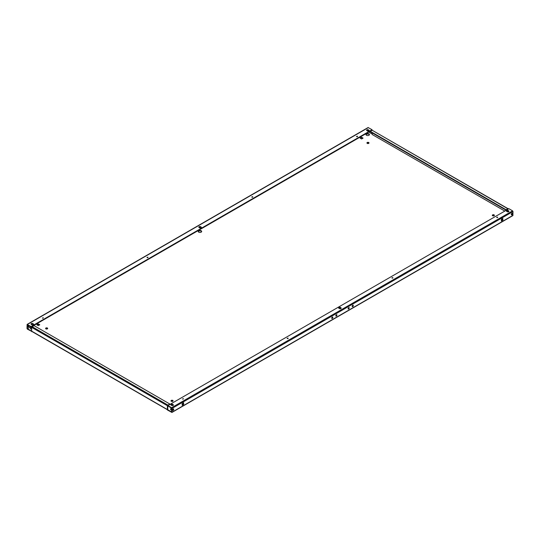<?xml version="1.0" encoding="UTF-8"?>
<svg xmlns="http://www.w3.org/2000/svg" width="540" height="540" viewBox="0 0 540 540"><rect width="100%" height="100%" fill="white"/><g stroke="black" fill="none" stroke-linecap="round" stroke-linejoin="round"><path stroke-width="0.81" d="M288.09 338.094L287.098 338.33L288.09 338.094M147.967 257.195L146.981 257.432L147.967 257.195M42.39 318.148L43.207 317.675L42.39 318.148L43.207 318.148M182.507 399.046L183.323 398.574L182.507 399.046L183.323 399.046M392.85 277.607L391.865 277.844L392.85 277.607M392.85 278.08L392.033 278.08M252.734 196.709L251.741 196.945L252.734 196.709M252.734 197.181L251.91 197.181M357.494 136.228L356.508 136.465L357.494 136.228M357.494 136.701L356.677 136.701M497.61 217.121L496.625 217.357L497.61 217.121M497.61 217.593L496.793 217.593M369.414 134.811A1.735 1.006 0 0 0 368.948 134.339A1.735 1.006 0 0 0 367.254 134.082A1.735 1.006 0 0 0 366.039 134.811M368.948 133.866A1.735 1.006 0 0 0 367.058 133.643A1.735 1.006 0 0 0 365.985 134.575A1.735 1.006 0 0 0 366.498 135.284A1.735 1.006 0 0 0 368.388 135.5A1.735 1.006 0 0 0 369.461 134.575A1.735 1.006 0 0 0 368.948 133.866M368.928 143.174A1.04 0.601 0 0 0 368.705 142.985A1.04 0.601 0 0 0 367.011 143.174M368.705 142.513A1.04 0.601 0 0 0 367.571 142.378A1.04 0.601 0 0 0 366.93 142.938A1.04 0.601 0 0 0 367.234 143.363A1.04 0.601 0 0 0 368.368 143.492A1.04 0.601 0 0 0 369.009 142.938A1.04 0.601 0 0 0 368.705 142.513M47.601 328.691A1.04 0.601 0 0 0 47.378 328.502A1.04 0.601 0 0 0 45.684 328.691M47.378 328.03A1.04 0.601 0 0 0 46.244 327.895A1.04 0.601 0 0 0 45.603 328.455A1.04 0.601 0 0 0 45.907 328.88A1.04 0.601 0 0 0 47.041 329.009A1.04 0.601 0 0 0 47.682 328.455A1.04 0.601 0 0 0 47.378 328.03M201.629 231.68A1.735 1.006 0 0 0 201.17 231.208A1.735 1.006 0 0 0 199.469 230.951A1.735 1.006 0 0 0 198.254 231.68M201.17 230.735A1.735 1.006 0 0 0 199.274 230.513A1.735 1.006 0 0 0 198.207 231.444A1.735 1.006 0 0 0 198.713 232.153A1.735 1.006 0 0 0 200.603 232.369A1.735 1.006 0 0 0 201.677 231.444A1.735 1.006 0 0 0 201.17 230.735M31.664 327.821A1.735 1.006 0 0 0 30.47 328.55M31.664 327.348A1.735 1.006 0 0 0 30.422 328.313A1.735 1.006 0 0 0 30.929 329.022A1.735 1.006 0 0 0 31.664 329.272M492.399 215.561A1.04 0.601 180 0 1 494.093 215.372A1.04 0.601 180 0 1 494.316 215.561M492.622 215.75A1.04 0.601 180 0 1 492.318 215.325A1.04 0.601 180 0 1 492.959 214.772A1.04 0.601 180 0 1 494.093 214.9A1.04 0.601 180 0 1 494.397 215.325A1.04 0.601 180 0 1 493.756 215.885A1.04 0.601 180 0 1 492.622 215.75M171.072 401.078A1.04 0.601 180 0 1 172.766 400.889A1.04 0.601 180 0 1 172.989 401.078M171.295 401.267A1.04 0.601 180 0 1 170.991 400.842A1.04 0.601 180 0 1 171.632 400.288A1.04 0.601 180 0 1 172.766 400.417A1.04 0.601 180 0 1 173.07 400.842A1.04 0.601 180 0 1 172.429 401.402A1.04 0.601 180 0 1 171.295 401.267M170.586 409.442A1.735 1.006 180 0 1 171.619 408.753M171.619 410.137A1.735 1.006 180 0 1 171.052 409.914A1.735 1.006 180 0 1 170.539 409.205A1.735 1.006 180 0 1 171.619 408.281M332.431 317.048A0.81 0.466 -60 0 1 331.877 318.195A0.81 0.466 -60 0 1 331.729 318.263M332.282 317.108A0.81 0.466 -60 0 1 332.687 317.075A0.81 0.466 -60 0 1 332.816 317.723A0.81 0.466 -60 0 1 332.282 318.431A0.81 0.466 -60 0 1 331.877 318.472A0.81 0.466 -60 0 1 331.756 317.824A0.81 0.466 -60 0 1 332.282 317.108M336.521 314.685A0.81 0.466 -60 0 1 335.968 315.832A0.81 0.466 -60 0 1 335.826 315.9M336.38 314.746A0.81 0.466 -60 0 1 336.785 314.712A0.81 0.466 -60 0 1 336.906 315.36A0.81 0.466 -60 0 1 336.38 316.069A0.81 0.466 -60 0 1 335.975 316.109A0.81 0.466 -60 0 1 335.846 315.461A0.81 0.466 -60 0 1 336.38 314.746M173.306 408.841A0.925 0.533 -60 0 1 172.685 410.198A0.925 0.533 -60 0 1 172.476 410.279M173.097 408.922A0.925 0.533 -60 0 1 173.556 408.881A0.925 0.533 -60 0 1 173.698 409.624A0.925 0.533 -60 0 1 173.097 410.434A0.925 0.533 -60 0 1 172.631 410.481A0.925 0.533 -60 0 1 172.489 409.738A0.925 0.533 -60 0 1 173.097 408.922M28.715 325.661A0.925 0.533 -60 0 1 28.067 326.707A0.925 0.533 -60 0 1 27.851 326.788M29.126 325.897A0.925 0.533 -60 0 1 28.472 326.943A0.925 0.533 -60 0 1 28.013 326.984A0.925 0.533 -60 0 1 27.857 326.295A0.925 0.533 -60 0 1 28.397 325.478M348.8 307.598A0.81 0.466 -60 0 1 348.246 308.745A0.81 0.466 -60 0 1 348.098 308.812M348.651 307.658A0.81 0.466 -60 0 1 349.056 307.618A0.81 0.466 -60 0 1 349.184 308.273A0.81 0.466 -60 0 1 348.651 308.981A0.81 0.466 -60 0 1 348.246 309.022A0.81 0.466 -60 0 1 348.125 308.374A0.81 0.466 -60 0 1 348.651 307.658M352.89 305.235A0.81 0.466 -60 0 1 352.337 306.382A0.81 0.466 -60 0 1 352.195 306.45M352.748 305.296A0.81 0.466 -60 0 1 353.153 305.255A0.81 0.466 -60 0 1 353.275 305.91A0.81 0.466 -60 0 1 352.748 306.619A0.81 0.466 -60 0 1 352.343 306.659A0.81 0.466 -60 0 1 352.215 306.011A0.81 0.466 -60 0 1 352.748 305.296M512.149 213.212A0.925 0.533 -60 0 1 511.529 214.569A0.925 0.533 -60 0 1 511.319 214.657M511.933 213.293A0.925 0.533 -60 0 1 512.399 213.253A0.925 0.533 -60 0 1 512.541 213.995A0.925 0.533 -60 0 1 511.933 214.805A0.925 0.533 -60 0 1 511.475 214.853A0.925 0.533 -60 0 1 511.333 214.11A0.925 0.533 -60 0 1 511.933 213.293M367.538 130.147A0.925 0.533 -60 0 1 367.173 130.856M367.97 130.174A0.925 0.533 -60 0 1 367.598 131.072M200.597 226.719L201.089 227.003A1.04 0.601 0 0 1 201.393 227.428A1.04 0.601 0 0 1 200.745 227.981A1.04 0.601 0 0 1 199.611 227.853L199.118 227.57A1.04 0.601 0 0 1 198.815 227.144A1.04 0.601 0 0 1 199.463 226.584A1.04 0.601 0 0 1 200.597 226.719L200.597 227.191L201.089 227.475L201.089 227.003M31.826 324.722A1.04 0.601 0 0 0 32.967 324.851A1.04 0.601 0 0 0 33.608 324.297A1.04 0.601 0 0 0 33.305 323.872L32.812 323.588A1.04 0.601 0 0 0 31.678 323.453A1.04 0.601 0 0 0 31.03 324.014A1.04 0.601 0 0 0 31.34 324.439L31.826 324.722M27.122 324.405L31.091 326.565L372.06 129.708L368.091 127.548L27.122 324.405L27 328.448L27.412 329.164L31.907 331.479M366.903 130.7A1.04 0.601 180 0 1 366.599 130.275A1.04 0.601 180 0 1 367.24 129.715A1.04 0.601 180 0 1 368.381 129.85L368.867 130.133A1.04 0.601 180 0 1 369.178 130.559A1.04 0.601 180 0 1 368.53 131.112A1.04 0.601 180 0 1 367.396 130.984L366.903 130.7M147.15 257.668L147.967 257.668M200.597 227.191A1.04 0.601 0 0 0 198.902 227.381M33.52 324.533A1.04 0.601 0 0 0 33.305 324.344L33.305 323.872M31.118 324.25A1.04 0.601 0 0 1 32.812 324.061L33.305 324.344M167.366 405.715L169.655 403.913L169.655 404.386L167.771 405.479L167.778 409.252L167.366 409.489L167.366 405.715L31.664 327.368L31.664 331.142L27.412 328.691L30.686 326.801L27.412 328.691L27.412 324.911L31.091 327.038L372.06 130.181L372.06 129.708M366.687 130.511A1.04 0.601 180 0 1 368.381 130.322L368.867 130.606A1.04 0.601 180 0 1 369.09 130.795M339.404 308.556L338.911 308.273A1.04 0.601 180 0 1 338.607 307.847A1.04 0.601 180 0 1 339.255 307.294A1.04 0.601 180 0 1 340.389 307.422L340.882 307.706A1.04 0.601 180 0 1 341.185 308.131A1.04 0.601 180 0 1 340.538 308.691A1.04 0.601 180 0 1 339.404 308.556M171.133 405.142A1.04 0.601 180 0 1 170.822 404.717A1.04 0.601 180 0 1 171.47 404.163A1.04 0.601 180 0 1 172.604 404.291L173.097 404.575A1.04 0.601 180 0 1 173.401 405A1.04 0.601 180 0 1 172.76 405.56A1.04 0.601 180 0 1 171.619 405.425L171.133 405.142M507.188 211.687L506.696 211.403A1.04 0.601 0 0 1 506.392 210.978A1.04 0.601 0 0 1 507.033 210.425A1.04 0.601 0 0 1 508.174 210.553L508.66 210.836A1.04 0.601 0 0 1 508.97 211.262A1.04 0.601 0 0 1 508.322 211.822A1.04 0.601 0 0 1 507.188 211.687M513 211.552L512.588 210.836L508.91 208.71L167.94 405.567L171.619 407.693L172.031 408.409L171.909 412.452L512.879 215.595L513 211.552L172.031 408.409M287.267 338.567L288.09 338.567M338.695 308.084A1.04 0.601 180 0 1 340.389 307.894L340.389 307.422M340.389 307.894L340.882 308.178A1.04 0.601 180 0 1 341.098 308.367M173.313 405.236A1.04 0.601 180 0 0 173.097 405.047L172.604 404.291M170.91 404.953A1.04 0.601 180 0 1 172.604 404.764M508.882 211.498A1.04 0.601 0 0 0 508.66 211.309L508.174 211.025A1.04 0.601 0 0 0 506.48 211.214M167.94 405.567L167.94 406.039L171.619 408.166L171.619 411.946L167.366 409.489L167.366 409.961L171.909 412.452M36.821 324.769L38.293 325.62L39.771 324.769L38.293 323.919L36.821 324.769M504.819 211.073L372.222 134.528L372.229 132.914M372.229 134.055L368.786 132.071M502.443 219.436L501.377 219.672M361.584 137.268L360.113 138.119L361.584 138.969L363.056 138.119L361.584 137.268L360.524 138.355M39.359 325.006L38.293 324.392L37.233 325.006M362.651 138.355L361.584 137.74M508.336 209.041L372.222 130.275L370.346 131.355L506.048 209.702L506.048 210.175L507.924 209.277M507.924 210.924L507.924 211.869M508.336 211.126L508.336 211.815M32.076 331.385L31.664 331.148L31.664 331.621M182.183 405.284L182.183 403.583L183.654 402.732L183.654 404.433L182.183 405.284M501.377 219.294L502.848 218.444L502.848 220.151L501.377 221.002L501.377 219.294M183.242 402.968L183.242 404.197L182.183 404.811M502.443 218.68L502.443 219.908L501.377 220.529M368.381 129.85L368.381 131.139M31.091 326.565L31.091 327.038M31.664 331.142L167.366 409.529M31.664 327.368L33.953 325.573L169.655 403.913M508.214 208.589L506.048 209.702M370.346 131.355L370.346 131.828L506.048 210.175M502.848 220.151L502.443 219.908M183.654 404.433L183.242 404.197M38.293 323.919L38.293 324.392M27.412 324.439L368.381 127.582M512.588 210.836L171.619 407.693M372.222 134.528L504.812 211.073M513 215.325L172.031 412.182M167.778 405L32.076 326.66M372.222 130.275L507.924 208.616M508.174 211.025L508.174 210.553M508.66 211.309L508.66 210.836M173.097 405.047L173.097 404.575M340.882 308.178L340.882 307.706M368.867 130.606L368.867 130.133M32.812 324.061L32.812 323.588M31.786 331.412L167.366 409.691"/></g></svg>
